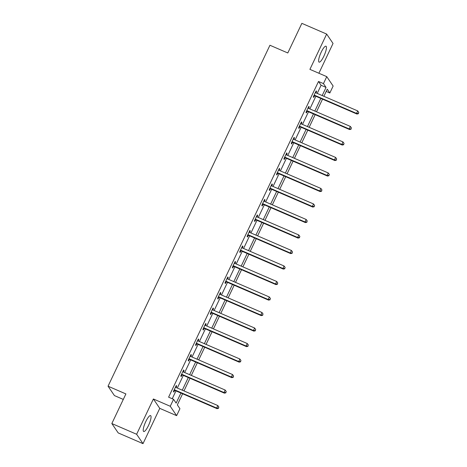 <?xml version="1.0" encoding="UTF-8"?>
<svg xmlns="http://www.w3.org/2000/svg" width="467" height="467" viewBox="0 0 467 467"><rect width="100%" height="100%" fill="white"/><g stroke="black" fill="none" stroke-linecap="round" stroke-linejoin="round"><path stroke-width="0.7" d="M148.483 425.53A8.675 2.043 113.4 0 0 150.578 415.595A8.675 2.043 113.4 0 0 145.792 421.578A8.675 2.043 113.4 0 0 143.696 431.514A8.675 2.043 113.4 0 0 148.483 425.53M323.876 56.151A8.675 2.043 113.4 0 0 325.978 46.21A8.675 2.043 113.4 0 0 321.191 52.193A8.675 2.043 113.4 0 0 319.089 62.134A8.675 2.043 113.4 0 0 323.876 56.151M182.626 393.78L177.349 404.895L179.929 408.695L176.625 415.653L170.251 406.272L173.555 399.314L176.141 403.12L180.927 393.045M159.767 408.362L153.392 398.981L136.633 434.269L111.835 423.546L118.209 432.927L143.007 443.65L159.767 408.362L176.625 415.653M123.294 399.419L114.421 395.584L108.046 386.203L269.944 45.252L287.8 52.969L301.863 23.35L326.661 34.073L309.907 69.361L326.766 76.652L333.14 86.033L329.836 92.991L327.256 89.191L323.882 96.295M318.891 73.249L333.035 43.454L326.661 34.073M326.194 91.415L329.836 92.991M136.633 434.269L143.007 443.65M317.221 93.412L321.092 85.268L318.506 81.468L168.599 397.172L173.555 399.314M172.241 398.748L175.966 390.902M177.32 388.042L183.327 375.392M184.687 372.538L190.694 359.888M192.048 357.033L198.055 344.377M199.409 341.523L205.416 328.873M206.776 326.019L212.783 313.369M214.137 310.508L220.144 297.858M221.498 295.004L227.505 282.354M228.865 279.494L234.872 266.844M236.226 263.989L242.233 251.339M243.587 248.485L249.6 235.835M250.954 232.975L256.961 220.325M258.315 217.47L264.322 204.82M265.682 201.96L271.689 189.31M273.043 186.456L279.05 173.806M280.404 170.951L286.411 158.295M287.771 155.441L293.778 142.791M295.132 139.937L301.139 127.287M302.493 124.426L308.5 111.776M309.86 108.922L315.867 96.272M315.949 92.863L316.597 91.497L316.165 90.861L313.334 96.827L313.766 97.457L314.53 95.852M308.582 108.367L309.236 107.001L308.804 106.365L305.973 112.331L306.405 112.967L307.163 111.356M301.221 123.878L301.869 122.506L301.443 121.875L298.606 127.841L299.038 128.472L299.802 126.866M293.86 139.382L294.508 138.016L294.076 137.38L291.245 143.346L291.677 143.982L292.441 142.371M286.493 154.892L287.147 153.52L286.715 152.89L283.883 158.85L284.31 159.486L285.074 157.875M279.132 170.397L279.78 169.031L279.348 168.394L276.517 174.36L276.949 174.991L277.713 173.385M271.771 185.907L272.419 184.535L271.987 183.905L269.155 189.865L269.587 190.501L270.352 188.89M264.404 201.411L265.058 200.045L264.626 199.409L261.794 205.375L262.221 206.005L262.985 204.4M257.043 216.916L257.691 215.55L257.259 214.913L254.427 220.879L254.859 221.516L255.624 219.904M249.682 232.426L250.33 231.054L249.898 230.424L247.066 236.39L247.498 237.02L248.263 235.409M242.315 247.93L242.963 246.564L242.536 245.928L239.705 251.894L240.131 252.53L240.896 250.919M234.954 263.441L235.602 262.069L235.17 261.438L232.338 267.398L232.77 268.035L233.535 266.423M227.587 278.945L228.24 277.579L227.808 276.943L224.977 282.909L225.409 283.539L226.168 281.934M220.226 294.449L220.873 293.083L220.447 292.447L217.61 298.413L218.042 299.049L218.807 297.438M212.864 309.96L213.512 308.588L213.08 307.957L210.249 313.923L210.681 314.554L211.446 312.948M205.498 325.464L206.151 324.098L205.719 323.462L202.888 329.428L203.32 330.064L204.079 328.453M198.136 340.974L198.784 339.602L198.358 338.972L195.521 344.932L195.953 345.568L196.718 343.957M190.775 356.479L191.423 355.113L190.991 354.476L188.16 360.442L188.592 361.073L189.357 359.467M183.408 371.989L184.062 370.617L183.63 369.987L180.799 375.947L181.225 376.583L181.99 374.972M176.047 387.493L176.695 386.127L176.263 385.491L173.432 391.457L173.864 392.087L174.629 390.482M153.392 398.981L170.251 406.272M318.506 81.468L323.462 83.611L326.766 76.652M111.835 423.546L125.903 393.926L108.046 386.203M322.528 99.15L316.515 111.8M315.161 114.654L309.154 127.31M307.8 130.165L301.793 142.814M300.433 145.669L294.426 158.319M293.072 161.179L287.065 173.829M285.711 176.684L279.704 189.333M278.344 192.194L272.337 204.844M270.983 207.698L264.976 220.348M263.622 223.203L257.615 235.858M256.255 238.713L250.248 251.363M248.893 254.217L242.887 266.867M241.532 269.728L235.526 282.377M234.165 285.232L228.159 297.882M226.804 300.742L220.798 313.392M219.437 316.247L213.431 328.896M212.076 331.751L206.07 344.401M204.715 347.261L198.708 359.911M197.348 362.766L191.342 375.415M189.987 378.276L183.98 390.926M322.183 95.56L326.048 87.417L323.462 83.611M182.282 390.19L188.289 377.54M189.643 374.68L195.65 362.03M197.01 359.176L203.017 346.526M204.371 343.671L210.378 331.015M211.732 328.161L217.739 315.511M219.099 312.656L225.106 300.007M226.46 297.146L232.467 284.496M233.821 281.642L239.828 268.992M241.188 266.132L247.195 253.482M248.549 250.627L254.556 237.977M255.91 235.123L261.917 222.473M263.277 219.613L269.284 206.963M270.638 204.108L276.645 191.458M278.005 188.598L284.012 175.948M285.366 173.094L291.373 160.444M292.727 157.589L298.734 144.933M300.094 142.079L306.101 129.429M307.455 126.575L313.462 113.925M314.816 111.064L320.823 98.414M321.092 85.268L326.048 87.417M315.99 91.234L316.597 91.497M308.629 106.739L309.236 107.001M301.262 122.243L301.869 122.506M293.901 137.753L294.508 138.016M286.54 153.258L287.147 153.52M279.173 168.768L279.78 169.031M271.812 184.272L272.419 184.535M264.45 199.783L265.058 200.045M257.083 215.287L257.691 215.55M249.722 230.791L250.33 231.054M242.355 246.302L242.963 246.564M234.994 261.806L235.602 262.069M227.633 277.316L228.24 277.579M220.266 292.821L220.873 293.083M212.905 308.331L213.512 308.588M205.544 323.835L206.151 324.098M198.177 339.34L198.784 339.602M190.816 354.85L191.423 355.113M183.455 370.354L184.062 370.617M176.088 385.865L176.695 386.127M314.676 95.309L315.108 95.945L356.969 114.047L356.537 113.411L314.676 95.309A1.109 1.068 -34.2 0 0 314.273 95.221L314.098 95.215M358.306 113.411L358.779 112.419L358.306 113.411L356.537 113.411L357.716 110.924L315.855 92.822A1.109 1.068 -34.2 0 1 315.523 92.589L315.4 92.472M315.108 95.945A1.109 1.068 -34.2 0 0 314.705 95.852L313.806 95.834M356.969 114.047L358.481 113.668M358.779 112.419L357.716 110.924M307.315 110.813L307.741 111.45L349.602 129.552L349.17 128.915L307.315 110.813A1.109 1.068 -34.2 0 0 306.907 110.726L306.737 110.726M350.945 128.921L351.418 127.929L350.945 128.921L349.17 128.915L350.355 126.434L308.494 108.332A1.109 1.068 -34.2 0 1 308.156 108.099L308.039 107.976M307.741 111.45A1.109 1.068 -34.2 0 0 307.339 111.362L306.445 111.339M349.602 129.552L351.12 129.172M351.418 127.929L350.355 126.434M299.948 126.323L300.38 126.954L342.241 145.056L341.809 144.426L299.948 126.323A1.109 1.068 -34.2 0 0 299.545 126.236L299.37 126.23M343.584 144.426L344.056 143.433L343.584 144.426L341.809 144.426L342.988 141.939L301.127 123.837A1.109 1.068 -34.2 0 1 300.795 123.603L300.678 123.486M300.38 126.954A1.109 1.068 -34.2 0 0 299.977 126.866L299.078 126.843M342.241 145.056L343.753 144.682M344.056 143.433L342.988 141.939M292.587 141.828L293.019 142.464L334.874 160.566L334.448 159.93L292.587 141.828A1.109 1.068 -34.2 0 0 292.184 141.74L292.009 141.734M336.217 159.936L336.689 158.938L336.217 159.936L334.448 159.93L335.627 157.449L293.766 139.347A1.109 1.068 -34.2 0 1 293.428 139.113L293.311 138.991M293.019 142.464A1.109 1.068 -34.2 0 0 292.611 142.377L291.717 142.353M334.874 160.566L336.392 160.187M336.689 158.938L335.627 157.449M285.226 157.338L285.652 157.969L327.513 176.071L327.081 175.44L285.226 157.338A1.109 1.068 -34.2 0 0 284.817 157.251L284.648 157.245M328.856 175.44L329.328 174.448L328.856 175.44L327.081 175.44L328.26 172.953L286.405 154.851A1.109 1.068 -34.2 0 1 286.067 154.618L285.95 154.495M285.652 157.969A1.109 1.068 -34.2 0 0 285.249 157.881L284.35 157.858M327.513 176.071L329.031 175.697M329.328 174.448L328.26 172.953M277.859 172.843L278.291 173.479L320.152 191.581L319.72 190.945L277.859 172.843A1.109 1.068 -34.2 0 0 277.456 172.755L277.281 172.749M321.494 190.95L321.967 189.952L321.494 190.95L319.72 190.945L320.899 188.458L279.038 170.356A1.109 1.068 -34.2 0 1 278.706 170.128L278.589 170.006M278.291 173.479A1.109 1.068 -34.2 0 0 277.888 173.385L276.989 173.368M320.152 191.581L321.664 191.201M321.967 189.952L320.899 188.458M270.498 188.347L270.93 188.983L312.785 207.085L312.359 206.455L270.498 188.347A1.109 1.068 -34.2 0 0 270.095 188.259L269.92 188.259M314.128 206.455L314.6 205.462L314.128 206.455L312.359 206.455L313.538 203.968L271.677 185.866A1.109 1.068 -34.2 0 1 271.339 185.632L271.222 185.51M270.93 188.983A1.109 1.068 -34.2 0 0 270.521 188.896L269.628 188.872M312.785 207.085L314.303 206.706M314.6 205.462L313.538 203.968M263.131 203.857L263.563 204.488L305.424 222.596L304.992 221.959L263.131 203.857A1.109 1.068 -34.2 0 0 262.728 203.77L262.559 203.764M306.766 221.959L307.239 220.967L306.766 221.959L304.992 221.959L306.171 219.472L264.316 201.37A1.109 1.068 -34.2 0 1 263.978 201.137L263.861 201.02M263.563 204.488A1.109 1.068 -34.2 0 0 263.16 204.4L262.261 204.383M305.424 222.596L306.936 222.216M307.239 220.967L306.171 219.472M255.77 219.362L256.202 219.998L298.063 238.1L297.631 237.464L255.77 219.362A1.109 1.068 -34.2 0 0 255.367 219.274L255.192 219.268M299.405 237.47L299.872 236.477L299.405 237.47L297.631 237.464L298.81 234.983L256.949 216.881A1.109 1.068 -34.2 0 1 256.617 216.647L256.5 216.525M256.202 219.998A1.109 1.068 -34.2 0 0 255.799 219.91L254.9 219.887M298.063 238.1L299.575 237.721M299.872 236.477L298.81 234.983M248.409 234.872L248.841 235.502L290.696 253.604L290.27 252.974L248.409 234.872A1.109 1.068 -34.2 0 0 248 234.784L247.831 234.778M292.038 252.974L292.511 251.982L292.038 252.974L290.27 252.974L291.449 250.487L249.588 232.385A1.109 1.068 -34.2 0 1 249.25 232.152L249.133 232.029M248.841 235.502A1.109 1.068 -34.2 0 0 248.432 235.415L247.539 235.391M290.696 253.604L292.214 253.231M292.511 251.982L291.449 250.487M241.042 250.376L241.474 251.012L283.335 269.115L282.903 268.478L241.042 250.376A1.109 1.068 -34.2 0 0 240.639 250.289L240.464 250.283M284.677 268.484L285.15 267.486L284.677 268.484L282.903 268.478L284.082 265.997L242.227 247.889A1.109 1.068 -34.2 0 1 241.888 247.662L241.772 247.539M241.474 251.012A1.109 1.068 -34.2 0 0 241.071 250.925L240.172 250.902M283.335 269.115L284.847 268.735M285.15 267.486L284.082 265.997M233.681 265.886L234.113 266.517L275.974 284.619L275.542 283.989L233.681 265.886A1.109 1.068 -34.2 0 0 233.278 265.793L233.103 265.793M277.31 283.989L277.783 282.996L277.31 283.989L275.542 283.989L276.721 281.502L234.86 263.4A1.109 1.068 -34.2 0 1 234.527 263.166L234.405 263.044M234.113 266.517A1.109 1.068 -34.2 0 0 233.71 266.429L232.811 266.406M275.974 284.619L277.486 284.245M277.783 282.996L276.721 281.502M226.32 281.391L226.746 282.027L268.607 300.129L268.175 299.493L226.32 281.391A1.109 1.068 -34.2 0 0 225.911 281.303L225.742 281.297M269.949 299.499L270.422 298.501L269.949 299.499L268.175 299.493L269.36 297.006L227.499 278.904A1.109 1.068 -34.2 0 1 227.16 278.676L227.044 278.554M226.746 282.027A1.109 1.068 -34.2 0 0 226.343 281.934L225.45 281.916M268.607 300.129L270.124 299.75M270.422 298.501L269.36 297.006M218.953 296.895L219.385 297.532L261.246 315.634L260.814 315.003L218.953 296.895A1.109 1.068 -34.2 0 0 218.55 296.808L218.375 296.808M262.588 315.003L263.061 314.011L262.588 315.003L260.814 315.003L261.993 312.516L220.132 294.414A1.109 1.068 -34.2 0 1 219.799 294.181L219.683 294.058M219.385 297.532A1.109 1.068 -34.2 0 0 218.982 297.444L218.083 297.421M261.246 315.634L262.758 315.254M263.061 314.011L261.993 312.516M211.592 312.405L212.024 313.036L253.879 331.144L253.453 330.508L211.592 312.405A1.109 1.068 -34.2 0 0 211.189 312.318L211.014 312.312M255.221 330.508L255.694 329.515L255.221 330.508L253.453 330.508L254.632 328.021L212.771 309.919A1.109 1.068 -34.2 0 1 212.438 309.685L212.316 309.568M212.024 313.036A1.109 1.068 -34.2 0 0 211.615 312.948L210.722 312.931M253.879 331.144L255.396 330.764M255.694 329.515L254.632 328.021M204.231 327.91L204.657 328.546L246.518 346.648L246.086 346.012L204.231 327.91A1.109 1.068 -34.2 0 0 203.822 327.822L203.653 327.816M247.86 346.018L248.333 345.02L247.86 346.018L246.086 346.012L247.265 343.531L205.41 325.429A1.109 1.068 -34.2 0 1 205.071 325.195L204.955 325.073M204.657 328.546A1.109 1.068 -34.2 0 0 204.254 328.459L203.361 328.435M246.518 346.648L248.035 346.269M248.333 345.02L247.265 343.531M196.864 343.42L197.296 344.051L239.157 362.153L238.725 361.522L196.864 343.42A1.109 1.068 -34.2 0 0 196.461 343.333L196.286 343.327M240.499 361.522L240.972 360.53L240.499 361.522L238.725 361.522L239.904 359.035L198.043 340.933A1.109 1.068 -34.2 0 1 197.71 340.7L197.594 340.577M197.296 344.051A1.109 1.068 -34.2 0 0 196.893 343.963L195.994 343.94M239.157 362.153L240.668 361.779M240.972 360.53L239.904 359.035M189.503 358.925L189.935 359.561L231.79 377.663L231.363 377.027L189.503 358.925A1.109 1.068 -34.2 0 0 189.1 358.837L188.925 358.831M233.132 377.032L233.605 376.034L233.132 377.032L231.363 377.027L232.543 374.546L190.682 356.438A1.109 1.068 -34.2 0 1 190.343 356.21L190.227 356.087M189.935 359.561A1.109 1.068 -34.2 0 0 189.526 359.473L188.633 359.45M231.79 377.663L233.307 377.283M233.605 376.034L232.543 374.546M182.142 374.435L182.568 375.065L224.429 393.167L223.997 392.537L182.142 374.435A1.109 1.068 -34.2 0 0 181.733 374.341L181.564 374.341M225.771 392.537L226.244 391.544L225.771 392.537L223.997 392.537L225.176 390.05L183.321 371.948A1.109 1.068 -34.2 0 1 182.982 371.714L182.866 371.592M182.568 375.065A1.109 1.068 -34.2 0 0 182.165 374.978L181.266 374.954M224.429 393.167L225.94 392.788M226.244 391.544L225.176 390.05M174.775 389.939L175.207 390.575L217.067 408.678L216.635 408.041L174.775 389.939A1.109 1.068 -34.2 0 0 174.372 389.852L174.197 389.846M218.41 408.041L218.877 407.049L218.41 408.041L216.635 408.041L217.815 405.554L175.954 387.452A1.109 1.068 -34.2 0 1 175.621 387.219L175.504 387.102M175.207 390.575A1.109 1.068 -34.2 0 0 174.804 390.482L173.905 390.465M217.067 408.678L218.579 408.298M218.877 407.049L217.815 405.554M314.273 95.221L314.705 95.852M306.907 110.726L307.339 111.362M299.545 126.236L299.977 126.866M292.184 141.74L292.611 142.377M284.817 157.251L285.249 157.881M277.456 172.755L277.888 173.385M270.095 188.259L270.521 188.896M262.728 203.77L263.16 204.4M255.367 219.274L255.799 219.91M248 234.784L248.432 235.415M240.639 250.289L241.071 250.925M233.278 265.793L233.71 266.429M225.911 281.303L226.343 281.934M218.55 296.808L218.982 297.444M211.189 312.318L211.615 312.948M203.822 327.822L204.254 328.459M196.461 343.333L196.893 343.963M189.1 358.837L189.526 359.473M181.733 374.341L182.165 374.978M174.372 389.852L174.804 390.482"/></g></svg>
